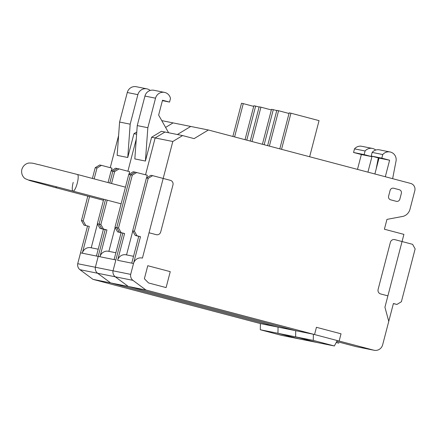 <?xml version="1.0" encoding="UTF-8"?>
<svg xmlns="http://www.w3.org/2000/svg" width="437" height="437" viewBox="0 0 437 437"><rect width="100%" height="100%" fill="white"/><g stroke="black" fill="none" stroke-linecap="round" stroke-linejoin="round"><path stroke-width="0.66" d="M264.156 144.729L273.289 109.66L276.763 110.577M273.289 109.66L271.524 109.305L262.413 144.27M251.985 141.517L260.927 107.174L271.361 109.933M260.927 107.174L259.163 106.819L250.243 141.058M121.076 232.795L114.095 259.594L115.86 259.949L122.841 233.15L117.564 231.867L114.991 227.316L128.768 174.445L133.219 171.752L134.989 172.107L130.532 174.8L128.768 174.445M132.755 231.053L126.539 254.908A7.484 7.265 101.4 0 0 117.624 260.305L124.605 233.505L119.328 232.222L116.761 227.672L119.328 232.222L122.841 233.15L117.564 231.867M121.093 232.577L118.525 228.027L132.296 175.155L130.532 174.8L116.761 227.672L130.532 174.8L134.989 172.107L147.291 175.242L146.603 177.886M118.525 228.027L114.991 227.316M385.308 176.734L389.607 160.221L381.812 158.161L382.752 154.54A7.91 7.675 -78.6 0 1 395.911 161.695L392.634 178.673M390.044 151.978L379.453 149.847A7.91 7.675 101.4 0 0 372.16 152.409L371.215 156.031L379.016 158.09L374.875 173.981M382.752 154.54L372.16 152.409M381.812 158.161L371.215 156.031M389.607 160.221L379.016 158.09M182.606 135.574L194.115 138.616L208.378 129.997L410.693 183.442A5.987 5.812 -78.6 0 1 414.8 190.723L409.873 209.634A9.865 9.576 -78.6 0 1 403.154 216.342L386.958 219.385L384.396 229.223L403.908 234.374L384.931 307.233L388.761 321.364L384.931 307.233L402.045 241.541L412.583 244.327L415.15 248.872L401.379 301.748L396.922 304.442L393.409 303.513L382.654 344.798A7.484 7.265 -78.6 0 1 373.744 350.184L337.26 340.549L334.343 345.973L313.269 340.401L313.373 334.239L145.947 290.01L132.908 280.346A6.184 6.003 -78.6 0 1 130.685 274.365L133.52 263.5A7.484 7.265 -78.6 0 1 142.429 258.114A7.484 7.265 101.4 0 0 133.52 263.5L140.495 236.701L136.983 235.772L134.416 231.222L148.187 178.351L152.644 175.658L163.181 178.438L142.429 258.114L172.806 141.501L182.606 135.574L164.951 132.023L155.146 137.95L145.554 174.784L155.146 137.95L164.951 132.023L161.417 131.313L151.617 137.24L145.412 161.051L147.843 127.724L155.534 98.194A7.91 7.675 -78.6 0 1 170.479 98.462L169.54 102.083L162.515 100.226L158.642 115.095L168.616 132.761M169.54 102.083L162.4 100.647M164.514 92.398L153.922 90.268A7.91 7.675 101.4 0 0 144.942 96.064L137.245 125.594L134.82 158.921L145.412 161.051M147.843 127.724L137.245 125.594M108.054 251.199L108.879 251.368A7.484 7.265 101.4 0 0 99.969 256.754L106.95 229.955L103.438 229.026L100.865 224.476L99.101 224.121L105.464 199.698L99.101 224.121L101.668 228.671L105.186 229.6L95.375 267.264A6.184 6.003 101.4 0 0 97.598 273.245L110.632 282.908L278.058 327.138L277.954 333.3L299.034 338.872L281.373 335.321L260.299 329.749L260.403 323.588L295.718 330.689L128.287 286.459L92.972 279.358L260.403 323.588M111.539 183.496L114.641 171.604L119.093 168.911L117.329 168.556L112.872 171.249L109.802 183.037L112.872 171.249L111.107 170.894L108.065 182.579M106.95 229.955L103.416 229.245L96.435 256.044L98.205 256.399L105.186 229.6L99.904 228.316L103.416 229.245M103.438 229.026L101.668 228.671L99.101 224.121L97.336 223.766L99.904 228.316M99.969 256.754L80.545 252.848L77.715 263.713A6.184 6.003 101.4 0 0 79.938 269.689L92.972 279.358M119.093 168.911L129.636 171.692L128.948 174.336M115.095 227.502L108.884 251.351M114.641 171.604L112.872 171.249L117.329 168.556L115.565 168.201L111.107 170.894M100.865 224.476L107.202 200.157M313.269 340.401L295.614 336.851L295.718 330.689L295.614 336.851L316.688 342.422L295.614 336.851L260.299 329.749M334.343 345.973L299.034 338.872L277.954 333.3L278.058 327.138L110.632 282.908L97.598 273.245L79.938 269.689M336.211 342.499L338.429 343.083A7.484 7.265 101.4 0 0 338.839 343.182A7.484 7.265 -78.6 0 1 338.429 343.083L336.211 342.499M373.744 350.184L356.084 346.634L336.736 341.521L356.084 346.634A7.484 7.265 101.4 0 0 356.494 346.732A7.484 7.265 -78.6 0 1 356.084 346.634L374.154 350.283M208.378 129.997L190.718 126.446L177.362 134.52L190.718 126.446L173.063 122.895L165.59 127.407L173.063 122.895L161.761 120.623M172.806 141.501L151.617 137.24M136.262 139.113L127.894 171.233L136.262 139.113M145.947 290.01L128.287 286.459L115.253 276.796A6.184 6.003 -78.6 0 1 113.03 270.814L77.715 263.713M130.685 274.365L113.03 270.814L115.86 259.949L113.03 270.814A6.184 6.003 101.4 0 0 115.253 276.796L97.598 273.245A6.184 6.003 -78.6 0 1 95.375 267.264L98.205 256.399L115.86 259.949L122.841 233.15L124.605 233.505M281.537 149.323L290.944 113.21L319.048 120.634L309.642 156.746M290.944 113.21L289.179 112.855L279.8 148.864M269.367 146.105L278.588 110.725L289.015 113.483M278.588 110.725L276.818 110.37L267.63 145.647M246.768 140.135L255.629 106.109L259.108 107.027M255.629 106.109L253.864 105.754L245.031 139.676M234.598 136.923L243.272 103.624L253.7 106.382M243.272 103.624L241.508 103.269L232.861 136.464M73.198 182.398A8.609 2.07 -75.2 0 0 73.028 191.133A8.609 2.07 -75.2 0 0 77.256 183.218A8.609 2.07 -75.2 0 0 77.425 174.483L125.452 187.173M29.23 180.126L29.213 180.126C28.492 179.771 52.282 185.605 73.028 191.133A8.609 2.07 -75.2 0 0 77.256 183.218A8.609 2.07 -75.2 0 0 77.425 174.483L39.876 164.902C34.064 163.717 33.922 163.056 29.432 163.012C27.618 162.985 23.401 164.465 21.85 169.43C20.785 174.516 23.74 177.87 25.341 178.728L29.579 180.503L55.373 187.582A8.609 2.07 -75.2 0 0 56.575 186.845A8.609 2.07 -75.2 0 1 55.373 187.582L103.454 200.283M393.382 303.617L396.922 304.442M152.644 175.658L150.88 175.303L146.422 177.996L132.651 230.867L135.219 235.417L138.731 236.346L131.75 263.145L133.52 263.5L117.624 260.305M140.495 236.701L138.731 236.346M136.983 235.772L135.219 235.417M148.187 178.351L146.422 177.996M134.416 231.222L132.651 230.867M103.722 199.239L97.336 223.766M126.539 254.918L125.709 254.749M132.296 175.155L136.754 172.462M378.311 157.904A7.91 7.675 -78.6 0 1 378.251 158.139L376.12 169.206M367.921 172.145L371.953 156.67L364.152 154.611L365.097 150.989A7.91 7.675 -78.6 0 1 372.39 148.427L361.792 146.297A7.91 7.675 101.4 0 0 354.505 148.859L353.56 152.48L361.355 154.54L357.488 169.387M365.097 150.989L354.505 148.859M372.39 148.427A7.91 7.675 -78.6 0 1 375.738 150.044M364.152 154.611L353.56 152.48M371.953 156.67L361.355 154.54M130.182 124.174L137.879 94.643A7.91 7.675 -78.6 0 1 146.859 88.848L136.262 86.717A7.91 7.675 101.4 0 0 127.282 92.513L119.591 122.043L117.16 155.37L127.757 157.5L130.182 124.174L119.591 122.043M146.859 88.848A7.91 7.675 -78.6 0 1 150.208 90.464M136.781 131.979L133.957 133.689L127.757 157.5M87.526 226.049L80.545 252.848L82.309 253.203L89.29 226.404L84.013 225.121L81.446 220.57L87.804 196.147M94.157 178.908L96.981 168.054L101.439 165.355L99.674 165L95.217 167.699L92.415 178.443M89.29 226.404L84.013 225.121M97.44 223.952L91.224 247.801A7.484 7.265 101.4 0 0 82.309 253.203M91.224 247.817L90.399 247.648M101.439 165.355L111.976 168.141L111.288 170.785M96.981 168.054L95.217 167.699M85.778 225.476L83.21 220.925L81.446 220.57M83.21 220.925L89.547 196.606M337.26 340.549L313.373 334.239L295.718 330.689L128.287 286.459L115.253 276.796L132.908 280.346M136.617 134.225L133.957 133.689M118.602 135.563L110.239 167.682M388.602 196.186L390.11 190.39A2.993 2.906 -78.6 0 1 393.677 188.238L399.298 189.724A2.993 2.906 -78.6 0 1 401.352 193.362L399.844 199.157A2.993 2.906 -78.6 0 1 396.277 201.31L390.656 199.824A2.993 2.906 -78.6 0 1 388.602 196.186M149.033 232.763L156.244 234.669A3.742 3.633 -78.6 0 0 160.701 231.976L172.965 184.895A3.742 3.633 -78.6 0 0 170.392 180.344L163.181 178.438M387.892 295.865L380.682 293.959A3.742 3.633 -78.6 0 1 378.114 289.409L390.378 242.327A3.742 3.633 -78.6 0 1 394.829 239.634L402.045 241.541M148.536 282.952L144.374 278.757L147.766 265.718L170.25 271.656L166.098 287.59L148.536 282.952M314.553 334.551L316.437 327.308L341.024 333.802L339.139 341.046M155.534 98.194L144.942 96.064M137.879 94.643L127.282 92.513M115.876 252.761L108.469 251.27M73.028 191.133L121.109 203.833M133.531 256.311L126.129 254.82M98.216 249.21L90.814 247.719"/></g></svg>
